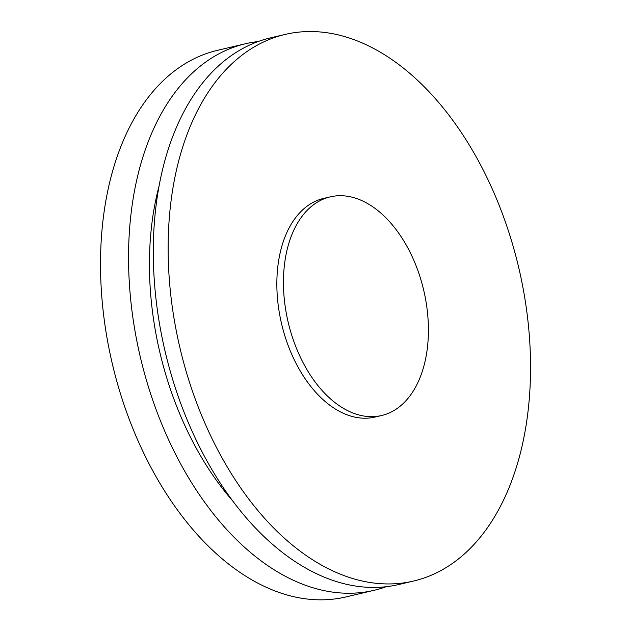 <?xml version="1.0" encoding="UTF-8"?>
<svg xmlns="http://www.w3.org/2000/svg" width="631" height="631" viewBox="0 0 631 631"><rect width="100%" height="100%" fill="white"/><g stroke="black" fill="none" stroke-linecap="round" stroke-linejoin="round"><path stroke-width="0.95" d="M386.156 586.712A280.748 174.077 -103.2 0 1 373.954 590.348A280.748 174.077 -103.2 0 1 140.279 356.854A280.748 174.077 -103.2 0 1 245.538 43.736A280.748 174.077 -103.2 0 1 258.079 41.559M373.954 590.348L345.914 596.934A280.748 174.077 -103.2 0 1 112.239 363.44A280.748 174.077 -103.2 0 1 217.498 50.322L245.538 43.736M424.789 362.533A112.302 69.631 -103.2 0 1 381.613 415.513A112.302 69.631 -103.2 0 1 288.146 322.118A112.302 69.631 -103.2 0 1 330.242 196.864A112.302 69.631 -103.2 0 1 406.033 244.71A112.302 69.631 -103.2 0 1 424.789 362.533M381.613 415.513L375.011 417.059A112.302 69.631 -103.2 0 1 281.544 323.664A112.302 69.631 -103.2 0 1 323.648 198.418L330.242 196.864M521.49 448.594A280.748 174.077 -103.2 0 1 413.542 581.048A280.748 174.077 -103.2 0 1 179.867 347.555A280.748 174.077 -103.2 0 1 285.125 34.429A280.748 174.077 -103.2 0 1 474.591 154.043A280.748 174.077 -103.2 0 1 521.49 448.594M413.542 581.048L398.697 584.535A280.748 174.077 -103.2 0 1 165.022 351.041A280.748 174.077 -103.2 0 1 270.273 37.923L285.125 34.429M232.871 501.101A248.354 153.996 -103.2 0 1 158.949 186.46"/></g></svg>
